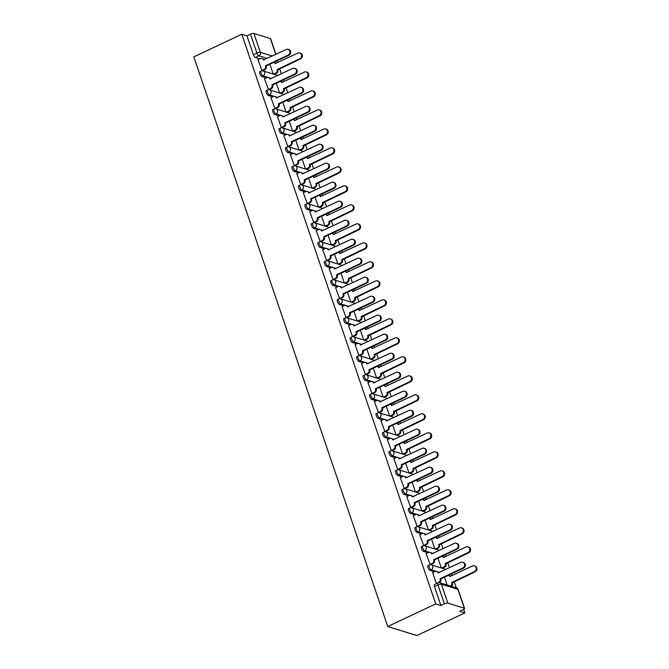<?xml version="1.0" encoding="UTF-8"?>
<svg xmlns="http://www.w3.org/2000/svg" width="669" height="669" viewBox="0 0 669 669"><rect width="100%" height="100%" fill="white"/><g stroke="black" fill="none" stroke-linecap="round" stroke-linejoin="round"><path stroke-width="1" d="M428.001 565.548A2.684 0.945 64.7 0 0 427.984 567.621A2.684 0.945 64.7 0 0 429.983 570.414L431.229 569.821A2.684 0.945 -115.3 0 1 429.239 567.028A2.684 0.945 -115.3 0 1 429.255 564.962L428.001 565.548M421.537 546.556A2.684 0.945 64.7 0 0 421.52 548.622A2.684 0.945 64.7 0 0 423.51 551.415L424.765 550.83A2.684 0.945 -115.3 0 1 422.766 548.028A2.684 0.945 -115.3 0 1 422.791 545.963L421.537 546.556M415.073 527.557A2.684 0.945 64.7 0 0 415.056 529.622A2.684 0.945 64.7 0 0 417.046 532.424L418.292 531.83A2.684 0.945 -115.3 0 1 416.302 529.037A2.684 0.945 -115.3 0 1 416.319 526.963L415.073 527.557M408.6 508.557A2.684 0.945 64.7 0 0 408.583 510.631A2.684 0.945 64.7 0 0 410.582 513.424L411.828 512.83A2.684 0.945 -115.3 0 1 409.838 510.037A2.684 0.945 -115.3 0 1 409.854 507.972L408.6 508.557M402.136 489.566A2.684 0.945 64.7 0 0 402.119 491.631A2.684 0.945 64.7 0 0 404.109 494.424L405.364 493.839A2.684 0.945 -115.3 0 1 403.365 491.038A2.684 0.945 -115.3 0 1 403.39 488.972L402.136 489.566M395.672 470.566A2.684 0.945 64.7 0 0 395.647 472.632A2.684 0.945 64.7 0 0 397.645 475.433L398.891 474.839A2.684 0.945 -115.3 0 1 396.901 472.046A2.684 0.945 -115.3 0 1 396.918 469.973L395.672 470.566M389.199 451.567A2.684 0.945 64.7 0 0 389.182 453.641A2.684 0.945 64.7 0 0 391.181 456.434L392.427 455.84A2.684 0.945 -115.3 0 1 390.437 453.047A2.684 0.945 -115.3 0 1 390.453 450.981L389.199 451.567M382.735 432.575A2.684 0.945 64.7 0 0 382.718 434.641A2.684 0.945 64.7 0 0 384.708 437.434L385.963 436.849A2.684 0.945 -115.3 0 1 383.964 434.047A2.684 0.945 -115.3 0 1 383.989 431.982L382.735 432.575M376.271 413.576A2.684 0.945 64.7 0 0 376.246 415.641A2.684 0.945 64.7 0 0 378.244 418.443L379.49 417.849A2.684 0.945 -115.3 0 1 377.5 415.056A2.684 0.945 -115.3 0 1 377.517 412.982L376.271 413.576M369.798 394.576A2.684 0.945 64.7 0 0 369.781 396.642A2.684 0.945 64.7 0 0 371.78 399.443L373.026 398.849A2.684 0.945 -115.3 0 1 371.036 396.056A2.684 0.945 -115.3 0 1 371.052 393.991L369.798 394.576M363.334 375.577A2.684 0.945 64.7 0 0 363.317 377.651A2.684 0.945 64.7 0 0 365.307 380.444L366.562 379.858A2.684 0.945 -115.3 0 1 364.563 377.057A2.684 0.945 -115.3 0 1 364.588 374.991L363.334 375.577M356.87 356.585A2.684 0.945 64.7 0 0 356.845 358.651A2.684 0.945 64.7 0 0 358.843 361.444L360.089 360.859A2.684 0.945 -115.3 0 1 358.099 358.066A2.684 0.945 -115.3 0 1 358.116 355.992L356.87 356.585M350.397 337.586A2.684 0.945 64.7 0 0 350.38 339.651A2.684 0.945 64.7 0 0 352.379 342.453L353.625 341.859A2.684 0.945 -115.3 0 1 351.635 339.066A2.684 0.945 -115.3 0 1 351.651 337L350.397 337.586M343.933 318.586A2.684 0.945 64.7 0 0 343.916 320.66A2.684 0.945 64.7 0 0 345.906 323.453L347.161 322.868A2.684 0.945 -115.3 0 1 345.162 320.066A2.684 0.945 -115.3 0 1 345.179 318.001L343.933 318.586M337.469 299.595A2.684 0.945 64.7 0 0 337.444 301.66A2.684 0.945 64.7 0 0 339.442 304.454L340.688 303.868A2.684 0.945 -115.3 0 1 338.698 301.067A2.684 0.945 -115.3 0 1 338.715 299.001L337.469 299.595M330.996 280.595A2.684 0.945 64.7 0 0 330.979 282.661A2.684 0.945 64.7 0 0 332.97 285.462L334.224 284.869A2.684 0.945 -115.3 0 1 332.234 282.075A2.684 0.945 -115.3 0 1 332.25 280.002L330.996 280.595M324.532 261.596A2.684 0.945 64.7 0 0 324.515 263.67A2.684 0.945 64.7 0 0 326.505 266.463L327.76 265.869A2.684 0.945 -115.3 0 1 325.761 263.076A2.684 0.945 -115.3 0 1 325.778 261.01L324.532 261.596M318.068 242.604A2.684 0.945 64.7 0 0 318.043 244.67A2.684 0.945 64.7 0 0 320.041 247.463L321.287 246.878A2.684 0.945 -115.3 0 1 319.297 244.076A2.684 0.945 -115.3 0 1 319.314 242.011L318.068 242.604M311.595 223.605A2.684 0.945 64.7 0 0 311.578 225.67A2.684 0.945 64.7 0 0 313.569 228.472L314.823 227.878A2.684 0.945 -115.3 0 1 312.833 225.085A2.684 0.945 -115.3 0 1 312.849 223.011L311.595 223.605M305.131 204.605A2.684 0.945 64.7 0 0 305.114 206.679A2.684 0.945 64.7 0 0 307.104 209.472L308.359 208.879A2.684 0.945 -115.3 0 1 306.36 206.085A2.684 0.945 -115.3 0 1 306.377 204.02L305.131 204.605M298.667 185.614A2.684 0.945 64.7 0 0 298.642 187.68A2.684 0.945 64.7 0 0 300.64 190.473L301.886 189.887A2.684 0.945 -115.3 0 1 299.896 187.086A2.684 0.945 -115.3 0 1 299.913 185.02L298.667 185.614M292.194 166.614A2.684 0.945 64.7 0 0 292.177 168.68A2.684 0.945 64.7 0 0 294.168 171.481L295.422 170.888A2.684 0.945 -115.3 0 1 293.432 168.095A2.684 0.945 -115.3 0 1 293.448 166.021L292.194 166.614M285.73 147.615A2.684 0.945 64.7 0 0 285.713 149.689A2.684 0.945 64.7 0 0 287.703 152.482L288.958 151.888A2.684 0.945 -115.3 0 1 286.959 149.095A2.684 0.945 -115.3 0 1 286.976 147.029L285.73 147.615M279.266 128.624A2.684 0.945 64.7 0 0 279.241 130.689A2.684 0.945 64.7 0 0 281.239 133.482L282.485 132.897A2.684 0.945 -115.3 0 1 280.495 130.095A2.684 0.945 -115.3 0 1 280.512 128.03L279.266 128.624M272.793 109.624A2.684 0.945 64.7 0 0 272.776 111.69A2.684 0.945 64.7 0 0 274.767 114.491L276.021 113.897A2.684 0.945 -115.3 0 1 274.022 111.104A2.684 0.945 -115.3 0 1 274.047 109.03L272.793 109.624M266.329 90.624A2.684 0.945 64.7 0 0 266.312 92.698A2.684 0.945 64.7 0 0 268.302 95.491L269.557 94.898A2.684 0.945 -115.3 0 1 267.558 92.105A2.684 0.945 -115.3 0 1 267.575 90.039L266.329 90.624M259.856 71.633A2.684 0.945 64.7 0 0 259.84 73.699A2.684 0.945 64.7 0 0 261.838 76.492L263.084 75.906A2.684 0.945 -115.3 0 1 261.094 73.105A2.684 0.945 -115.3 0 1 261.111 71.039L259.856 71.633M267.257 58.429L258.895 55.836A2.684 0.945 -115.3 0 1 256.896 53.035L250.474 34.161L246.953 35.825L241.793 34.228L435.728 603.898L387.752 626.535L416.871 635.55L464.846 612.913L463.659 609.426M456.3 587.817L454.218 581.712M452.144 575.599L451.55 573.868M449.468 567.755L447.753 562.713M445.671 556.6L445.086 554.869M443.003 548.756L441.289 543.713M439.207 537.608L438.613 535.877M436.539 529.764L434.817 524.722M432.743 518.609L432.149 516.878M430.067 510.765L428.352 505.722M426.27 499.609L425.685 497.878M423.602 491.765L421.888 486.723M419.806 480.618L419.212 478.879M417.138 472.774L415.416 467.731M413.342 461.618L412.748 459.887M410.666 453.774L408.951 448.732M406.869 442.619L406.284 440.888M404.201 434.775L402.487 429.732M400.405 423.628L399.811 421.888M397.737 415.784L396.015 410.741M393.941 404.628L393.347 402.897M391.265 396.784L389.55 391.741M387.468 385.628L386.883 383.897M384.8 377.784L383.086 372.742M381.004 366.629L380.41 364.898M378.336 358.793L376.614 353.75M374.54 347.637L373.946 345.906M371.864 339.793L370.149 334.751M368.067 328.638L367.482 326.907M365.399 320.794L363.685 315.751M361.603 309.638L361.009 307.907M358.935 301.803L357.213 296.76M355.139 290.647L354.545 288.916M352.463 282.803L350.748 277.76M348.666 271.647L348.081 269.916M345.998 263.803L344.284 258.761M342.202 252.648L341.608 250.917M339.534 244.804L337.812 239.77M335.729 233.657L335.144 231.926M333.062 225.813L331.347 220.77M329.265 214.657L328.68 212.926M326.597 206.813L324.883 201.77M322.801 195.657L322.207 193.926M320.133 187.813L318.411 182.771M316.328 176.666L315.743 174.935M313.661 168.822L311.946 163.78M309.864 157.667L309.279 155.936M307.196 149.823L305.482 144.78M303.4 138.667L302.806 136.936M300.724 130.823L299.01 125.78M296.927 119.676L296.342 117.945M294.26 111.832L292.545 106.789M290.463 100.676L289.878 98.945M287.795 92.832L286.081 87.79M283.999 81.677L283.405 79.945M281.323 73.833L279.609 68.79M277.526 62.685L276.941 60.946M241.793 34.228L193.826 56.865L387.752 626.535M464.846 612.913L459.687 611.315L463.216 609.651A2.684 0.769 161.2 0 0 464.587 608.422A2.684 0.769 161.2 0 0 464.319 608.221L447.837 603.112A2.684 0.769 161.2 0 0 444.4 603.831L437.978 584.949A2.684 0.945 -115.3 0 1 437.994 582.883L434.474 584.547A2.684 0.945 -115.3 0 0 434.457 586.613L437.978 584.949A2.684 0.769 161.2 0 1 441.415 584.238L447.837 603.112M435.728 603.898L440.879 605.487L444.4 603.831M259.848 58.88L255.366 57.501L258.895 55.836A2.684 2.392 107.2 0 0 260.333 52.324L272.325 56.037M275.787 54.398L270.393 38.551L253.911 33.45L260.333 52.324A2.684 0.769 161.2 0 0 256.896 53.035L253.375 54.699A2.684 0.945 64.7 0 0 255.366 57.501M270.393 38.551A2.684 0.769 -18.8 0 1 270.661 38.76L275.954 54.323M250.474 34.161A2.684 0.769 -18.8 0 1 253.911 33.45M258.033 59.742L262.064 70.789M264.506 78.733L268.528 89.788M270.97 97.733L274.992 108.779M277.434 116.732L281.465 127.779M283.907 135.723L287.929 146.779M290.371 154.723L294.393 165.778M296.835 173.723L300.866 184.769M303.308 192.714L307.33 203.769M309.772 211.713L313.794 222.769M316.236 230.713L320.267 241.76M322.709 249.704L326.731 260.759M329.173 268.704L333.195 279.759M335.637 287.703L339.668 298.75M342.11 306.703L346.132 317.75M348.574 325.694L352.596 336.75M355.038 344.694L359.069 355.741M361.511 363.693L365.533 374.74M367.975 382.685L371.997 393.74M374.448 401.684L378.47 412.731M380.912 420.684L384.934 431.731M387.376 439.675L391.398 450.73M393.849 458.675L397.871 469.722M400.313 477.674L404.335 488.721M406.777 496.666L410.799 507.721M413.25 515.665L417.272 526.72M419.714 534.665L423.736 545.712M426.178 553.656L430.209 564.711M432.651 572.656L436.414 583.627M434.457 571.803L429.983 570.414M427.993 552.803L423.51 551.415M421.529 533.803L417.046 532.424M415.056 514.812L410.582 513.424M408.592 495.813L404.109 494.424M402.128 476.813L397.645 475.433M395.655 457.822L391.181 456.434M389.191 438.822L384.708 437.434M382.727 419.823L378.244 418.443M376.254 400.831L371.78 399.443M369.79 381.832L365.307 380.444M363.326 362.832L358.843 361.444M356.853 343.841L352.379 342.453M350.389 324.841L345.906 323.453M343.916 305.842L339.442 304.454M337.452 286.85L332.97 285.462M330.988 267.851L326.505 266.463M324.515 248.851L320.041 247.463M318.051 229.86L313.569 228.472M311.587 210.86L307.104 209.472M305.114 191.861L300.64 190.473M298.65 172.87L294.168 171.481M292.186 153.87L287.703 152.482M285.713 134.87L281.239 133.482M279.249 115.871L274.767 114.491M272.785 96.88L268.302 95.491M266.312 77.88L261.838 76.492M269.875 64.283L273.195 74.042M440.879 605.487L434.457 586.613M246.953 35.825L253.375 54.699M276.339 83.282L279.659 93.041M282.803 102.282L286.123 112.032M289.276 121.273L292.596 131.032M295.74 140.273L299.06 150.032M302.204 159.272L305.524 169.031M308.677 178.272L311.997 188.022M315.141 197.263L318.461 207.022M321.605 216.263L324.925 226.022M328.078 235.262L331.398 245.013M334.542 254.253L337.862 264.012M341.006 273.253L344.326 283.012M347.479 292.253L350.799 302.003M353.943 311.244L357.263 321.003M360.407 330.243L363.735 340.003M366.88 349.243L370.2 358.994M373.344 368.234L376.664 377.993M379.808 387.234L383.136 396.993M386.281 406.234L389.601 415.984M392.745 425.225L396.065 434.984M399.209 444.224L402.537 453.983M405.682 463.224L409.002 472.975M412.146 482.215L415.466 491.974M418.61 501.215L421.938 510.974M425.083 520.214L428.403 529.973M431.547 539.206L434.867 548.965M438.011 558.205L441.339 567.964M444.484 577.205L447.126 584.974M261.612 70.63L264.046 69.484A2.684 2.392 -72.8 0 0 265.484 65.972L266.245 66.206A2.684 2.392 107.2 0 1 264.799 69.718L262.516 70.797M265.426 65.796L288.163 55.059A3.086 2.751 -72.8 0 0 286.257 49.464L263.452 60.009A2.684 2.392 -72.8 0 0 261.98 58.512L262.733 58.747A2.684 2.392 107.2 0 1 264.079 59.926M288.122 49.314L288.874 49.548A3.086 2.751 107.2 0 1 288.916 55.301L266.178 66.03M261.98 58.512A2.684 2.392 -72.8 0 0 260.35 58.646L257.925 59.792M273.479 74.134L275.687 73.088A2.684 2.392 -72.8 0 0 277.133 69.584L299.804 58.671A3.086 2.751 -72.8 0 0 299.771 52.918A3.086 2.751 -72.8 0 0 297.897 53.068L275.101 63.614A2.684 2.392 -72.8 0 0 274.056 62.309M274.123 62.276L274.382 62.359A2.684 2.392 107.2 0 1 275.728 63.53M299.771 52.918L300.523 53.152A3.086 2.751 107.2 0 1 300.565 58.905L277.894 69.819A2.684 2.392 107.2 0 1 276.448 73.322L275.687 73.088M274.24 74.368L276.448 73.322M277.827 69.635L277.075 69.4M268.077 89.629L270.51 88.484A2.684 2.392 -72.8 0 0 271.957 84.971L272.709 85.206A2.684 2.392 107.2 0 1 271.271 88.718L268.988 89.788M271.89 84.787L294.628 74.058A3.086 2.751 -72.8 0 0 294.586 68.305A3.086 2.751 -72.8 0 0 292.721 68.455L269.925 79.009A2.684 2.392 -72.8 0 0 268.445 77.512L269.197 77.746A2.684 2.392 107.2 0 1 270.552 78.925M294.586 68.305L295.347 68.539A3.086 2.751 107.2 0 1 295.389 74.292L272.651 85.022M268.445 77.512A2.684 2.392 -72.8 0 0 266.822 77.646L264.389 78.791M274.549 108.629L276.974 107.475A2.684 2.392 -72.8 0 0 278.421 103.971L279.182 104.205A2.684 2.392 107.2 0 1 277.735 107.709L275.452 108.788M278.363 103.787L301.092 93.058A3.086 2.751 -72.8 0 0 301.058 87.305A3.086 2.751 -72.8 0 0 299.185 87.455L276.389 98A2.684 2.392 -72.8 0 0 274.909 96.512L275.67 96.746A2.684 2.392 107.2 0 1 277.016 97.917M301.058 87.305L301.811 87.539A3.086 2.751 107.2 0 1 301.853 93.292L279.115 104.021M274.909 96.512A2.684 2.392 -72.8 0 0 273.287 96.637L270.853 97.783M279.951 93.133L282.159 92.088A2.684 2.392 -72.8 0 0 283.606 88.576L306.277 77.663A3.086 2.751 -72.8 0 0 304.37 72.068L281.574 82.613A2.684 2.392 -72.8 0 0 280.52 81.309M280.595 81.275L280.846 81.35A2.684 2.392 107.2 0 1 282.193 82.53M306.235 71.918L306.996 72.152A3.086 2.751 107.2 0 1 307.029 77.897L284.358 88.81A2.684 2.392 107.2 0 1 282.912 92.322L282.159 92.088M280.704 93.367L282.912 92.322M284.3 88.634L283.539 88.392M286.416 112.124L288.623 111.087A2.684 2.392 -72.8 0 0 290.07 107.575L312.741 96.662A3.086 2.751 -72.8 0 0 312.699 90.909A3.086 2.751 -72.8 0 0 310.834 91.059L288.038 101.604A2.684 2.392 -72.8 0 0 286.993 100.308M287.06 100.275L287.319 100.35A2.684 2.392 107.2 0 1 288.665 101.529M312.699 90.909L313.46 91.143A3.086 2.751 107.2 0 1 313.502 96.896L290.823 107.809A2.684 2.392 107.2 0 1 289.384 111.322L288.623 111.087M287.177 112.359L289.384 111.322M290.764 107.625L290.003 107.391M281.013 127.62L283.447 126.474A2.684 2.392 -72.8 0 0 284.885 122.962L285.646 123.196A2.684 2.392 107.2 0 1 284.2 126.709L281.917 127.787M284.827 122.787L307.564 112.058A3.086 2.751 -72.8 0 0 305.658 106.455L282.862 117A2.684 2.392 -72.8 0 0 281.381 115.503L282.134 115.737A2.684 2.392 107.2 0 1 283.48 116.916M307.523 106.304L308.275 106.538A3.086 2.751 107.2 0 1 308.317 112.292L285.588 123.021M281.381 115.503A2.684 2.392 -72.8 0 0 279.759 115.637L277.326 116.782M287.478 146.62L289.911 145.474A2.684 2.392 -72.8 0 0 291.358 141.962L292.11 142.196A2.684 2.392 107.2 0 1 290.672 145.708L288.389 146.779M291.291 141.778L314.029 131.049A3.086 2.751 -72.8 0 0 313.987 125.295A3.086 2.751 -72.8 0 0 312.122 125.446L289.326 135.999A2.684 2.392 -72.8 0 0 287.846 134.502L288.607 134.737A2.684 2.392 107.2 0 1 289.953 135.916M313.987 125.295L314.748 125.538A3.086 2.751 107.2 0 1 314.79 131.283L292.052 142.012M287.846 134.502A2.684 2.392 -72.8 0 0 286.223 134.636L283.79 135.782M293.95 165.619L296.375 164.465A2.684 2.392 -72.8 0 0 297.822 160.961L298.583 161.196A2.684 2.392 107.2 0 1 297.136 164.699L294.853 165.778M297.764 160.777L320.493 150.048A3.086 2.751 -72.8 0 0 320.459 144.295A3.086 2.751 -72.8 0 0 318.586 144.445L295.79 154.991A2.684 2.392 -72.8 0 0 294.31 153.502L295.071 153.736A2.684 2.392 107.2 0 1 296.417 154.907M320.459 144.295L321.212 144.529A3.086 2.751 107.2 0 1 321.254 150.282L298.516 161.012M294.31 153.502A2.684 2.392 -72.8 0 0 292.688 153.627L290.254 154.782M292.88 131.124L295.088 130.079A2.684 2.392 -72.8 0 0 296.534 126.575L319.213 115.662A3.086 2.751 -72.8 0 0 319.172 109.908A3.086 2.751 -72.8 0 0 317.298 110.059L294.502 120.604A2.684 2.392 -72.8 0 0 293.457 119.299M293.532 119.266L293.783 119.35A2.684 2.392 107.2 0 1 295.129 120.52M319.172 109.908L319.924 110.142A3.086 2.751 107.2 0 1 319.966 115.896L297.295 126.809A2.684 2.392 107.2 0 1 295.849 130.313L295.088 130.079M293.641 131.358L295.849 130.313M297.228 126.625L296.476 126.391M299.352 150.124L301.56 149.078A2.684 2.392 -72.8 0 0 303.007 145.566L325.678 134.653A3.086 2.751 -72.8 0 0 323.771 129.058L300.975 139.604A2.684 2.392 -72.8 0 0 299.929 138.299M299.996 138.266L300.247 138.341A2.684 2.392 107.2 0 1 301.594 139.52M325.636 128.908L326.397 129.142A3.086 2.751 107.2 0 1 326.43 134.895L303.759 145.8A2.684 2.392 107.2 0 1 302.313 149.312L301.56 149.078M300.105 150.358L302.313 149.312M303.701 145.625L302.94 145.39M305.817 169.115L308.024 168.078A2.684 2.392 -72.8 0 0 309.471 164.566L332.142 153.653A3.086 2.751 -72.8 0 0 332.1 147.899A3.086 2.751 -72.8 0 0 330.235 148.05L307.439 158.603A2.684 2.392 -72.8 0 0 306.394 157.299M306.461 157.265L306.72 157.34A2.684 2.392 107.2 0 1 308.066 158.52M332.1 147.899L332.861 148.133A3.086 2.751 107.2 0 1 332.903 153.887L310.224 164.8A2.684 2.392 107.2 0 1 308.785 168.312L308.024 168.078M306.578 169.349L308.785 168.312M310.165 164.616L309.404 164.382M300.414 184.611L302.848 183.465A2.684 2.392 -72.8 0 0 304.286 179.953L305.047 180.187A2.684 2.392 107.2 0 1 303.601 183.699L301.318 184.778M304.228 179.777L326.965 169.048A3.086 2.751 -72.8 0 0 326.924 163.295A3.086 2.751 -72.8 0 0 325.059 163.445L302.263 173.99A2.684 2.392 -72.8 0 0 300.782 172.493L301.535 172.727A2.684 2.392 107.2 0 1 302.881 173.907M326.924 163.295L327.685 163.529A3.086 2.751 107.2 0 1 327.718 169.282L304.989 180.011M300.782 172.493A2.684 2.392 -72.8 0 0 299.16 172.627L296.727 173.773M312.281 188.114L314.497 187.069A2.684 2.392 -72.8 0 0 315.935 183.565L338.614 172.652A3.086 2.751 -72.8 0 0 336.708 167.049L313.903 177.594A2.684 2.392 -72.8 0 0 312.858 176.29M312.933 176.256L313.184 176.34A2.684 2.392 107.2 0 1 314.53 177.511M338.573 166.899L339.325 167.133A3.086 2.751 107.2 0 1 339.367 172.886L316.696 183.799A2.684 2.392 107.2 0 1 315.25 187.303L314.497 187.069M313.042 188.349L315.25 187.303M316.629 183.615L315.877 183.381M306.879 203.61L309.312 202.464A2.684 2.392 -72.8 0 0 310.759 198.952L311.511 199.186A2.684 2.392 107.2 0 1 310.073 202.699L307.79 203.777M310.692 198.768L333.43 188.039A3.086 2.751 -72.8 0 0 331.523 182.436L308.727 192.99A2.684 2.392 -72.8 0 0 307.247 191.493L308.008 191.727A2.684 2.392 107.2 0 1 309.354 192.906M333.388 182.294L334.149 182.528A3.086 2.751 107.2 0 1 334.191 188.273L311.453 199.002M307.247 191.493A2.684 2.392 -72.8 0 0 305.624 191.627L303.191 192.772M318.753 207.114L320.961 206.069A2.684 2.392 -72.8 0 0 322.408 202.556L345.079 191.652A3.086 2.751 -72.8 0 0 345.037 185.898A3.086 2.751 -72.8 0 0 343.172 186.049L320.376 196.594A2.684 2.392 -72.8 0 0 319.33 195.289M319.397 195.256L319.648 195.331A2.684 2.392 107.2 0 1 320.995 196.51M345.037 185.898L345.798 186.133A3.086 2.751 107.2 0 1 345.831 191.886L323.16 202.791A2.684 2.392 107.2 0 1 321.714 206.303L320.961 206.069M319.506 207.348L321.714 206.303M323.102 202.615L322.341 202.381M313.351 222.61L315.776 221.456A2.684 2.392 -72.8 0 0 317.223 217.952L317.984 218.186A2.684 2.392 107.2 0 1 316.537 221.69L314.254 222.769M317.165 217.768L339.894 207.039A3.086 2.751 -72.8 0 0 339.86 201.285A3.086 2.751 -72.8 0 0 337.987 201.436L315.191 211.981A2.684 2.392 -72.8 0 0 313.711 210.492L314.472 210.727A2.684 2.392 107.2 0 1 315.818 211.897M339.86 201.285L340.613 201.52A3.086 2.751 107.2 0 1 340.655 207.273L317.917 218.002M313.711 210.492A2.684 2.392 -72.8 0 0 312.089 210.618L309.655 211.772M325.218 226.105L327.425 225.068A2.684 2.392 -72.8 0 0 328.872 221.556L351.543 210.643A3.086 2.751 -72.8 0 0 351.501 204.89A3.086 2.751 -72.8 0 0 349.636 205.04L326.84 215.594A2.684 2.392 -72.8 0 0 325.795 214.289M325.862 214.256L326.121 214.331A2.684 2.392 107.2 0 1 327.467 215.51M351.501 204.89L352.262 205.132A3.086 2.751 107.2 0 1 352.304 210.877L329.625 221.79A2.684 2.392 107.2 0 1 328.186 225.302L327.425 225.068M325.979 226.339L328.186 225.302M329.566 221.606L328.814 221.372M319.815 241.601L322.249 240.455A2.684 2.392 -72.8 0 0 323.687 236.951L324.448 237.186A2.684 2.392 107.2 0 1 323.002 240.689L320.719 241.768M323.629 236.767L346.366 226.038A3.086 2.751 -72.8 0 0 346.325 220.285A3.086 2.751 -72.8 0 0 344.46 220.436L321.664 230.981A2.684 2.392 -72.8 0 0 320.183 229.484L320.936 229.726A2.684 2.392 107.2 0 1 322.282 230.897M346.325 220.285L347.086 220.519A3.086 2.751 107.2 0 1 347.119 226.273L324.39 237.002M320.183 229.484A2.684 2.392 -72.8 0 0 318.561 229.618L316.128 230.763M331.682 245.105L333.898 244.06A2.684 2.392 -72.8 0 0 335.336 240.556L358.015 229.643A3.086 2.751 -72.8 0 0 356.109 224.04L333.304 234.585A2.684 2.392 -72.8 0 0 332.259 233.28M332.334 233.247L332.585 233.33A2.684 2.392 107.2 0 1 333.931 234.501M357.974 223.889L358.726 224.123A3.086 2.751 107.2 0 1 358.768 229.877L336.097 240.79A2.684 2.392 107.2 0 1 334.651 244.294L333.898 244.06M332.443 245.339L334.651 244.294M336.03 240.606L335.278 240.372M326.28 260.601L328.713 259.455A2.684 2.392 -72.8 0 0 330.16 255.943L330.912 256.177A2.684 2.392 107.2 0 1 329.474 259.689L327.191 260.768M330.093 255.759L352.831 245.03A3.086 2.751 -72.8 0 0 350.924 239.427L328.128 249.98A2.684 2.392 -72.8 0 0 326.648 248.483L327.409 248.717A2.684 2.392 107.2 0 1 328.755 249.897M352.789 239.285L353.55 239.519A3.086 2.751 107.2 0 1 353.592 245.264L330.854 255.993M326.648 248.483A2.684 2.392 -72.8 0 0 325.025 248.617L322.592 249.763M332.752 279.6L335.177 278.446A2.684 2.392 -72.8 0 0 336.624 274.942L337.385 275.176A2.684 2.392 107.2 0 1 335.938 278.68L333.655 279.759M336.566 274.758L359.295 264.029A3.086 2.751 -72.8 0 0 359.261 258.276A3.086 2.751 -72.8 0 0 357.388 258.426L334.592 268.971A2.684 2.392 -72.8 0 0 333.112 267.483L333.873 267.717A2.684 2.392 107.2 0 1 335.219 268.888M359.261 258.276L360.014 258.51A3.086 2.751 107.2 0 1 360.056 264.263L337.318 274.992M333.112 267.483A2.684 2.392 -72.8 0 0 331.49 267.608L329.056 268.762M339.216 298.591L341.65 297.446A2.684 2.392 -72.8 0 0 343.097 293.942L343.849 294.176A2.684 2.392 107.2 0 1 342.403 297.68L340.12 298.759M343.03 293.758L365.767 283.029A3.086 2.751 -72.8 0 0 365.726 277.275A3.086 2.751 -72.8 0 0 363.861 277.426L341.065 287.971A2.684 2.392 -72.8 0 0 339.584 286.483L340.337 286.717A2.684 2.392 107.2 0 1 341.683 287.887M365.726 277.275L366.487 277.51A3.086 2.751 107.2 0 1 366.52 283.263L343.791 293.992M339.584 286.483A2.684 2.392 -72.8 0 0 337.962 286.608L335.529 287.754M345.681 317.591L348.114 316.445A2.684 2.392 -72.8 0 0 349.561 312.933L350.313 313.167A2.684 2.392 107.2 0 1 348.875 316.68L346.592 317.758M349.494 312.749L372.232 302.02A3.086 2.751 -72.8 0 0 370.325 296.417L347.529 306.971A2.684 2.392 -72.8 0 0 346.049 305.474L346.81 305.708A2.684 2.392 107.2 0 1 348.156 306.887M372.19 296.275L372.951 296.509A3.086 2.751 107.2 0 1 372.993 302.254L350.255 312.983M346.049 305.474A2.684 2.392 -72.8 0 0 344.426 305.608L341.993 306.753M352.153 336.591L354.578 335.437A2.684 2.392 -72.8 0 0 356.025 331.933L356.786 332.167A2.684 2.392 107.2 0 1 355.339 335.671L353.056 336.75M355.967 331.749L378.704 321.02A3.086 2.751 -72.8 0 0 378.662 315.266A3.086 2.751 -72.8 0 0 376.789 315.417L353.993 325.962A2.684 2.392 -72.8 0 0 352.513 324.473L353.274 324.708A2.684 2.392 107.2 0 1 354.62 325.878M378.662 315.266L379.415 315.5A3.086 2.751 107.2 0 1 379.457 321.254L356.719 331.983M352.513 324.473A2.684 2.392 -72.8 0 0 350.891 324.599L348.457 325.753M358.617 355.582L361.051 354.436A2.684 2.392 -72.8 0 0 362.498 350.932L363.25 351.166A2.684 2.392 107.2 0 1 361.804 354.67L359.521 355.749M362.431 350.748L385.168 340.019A3.086 2.751 -72.8 0 0 385.127 334.266A3.086 2.751 -72.8 0 0 383.262 334.416L360.466 344.961A2.684 2.392 -72.8 0 0 358.985 343.473L359.738 343.707A2.684 2.392 107.2 0 1 361.084 344.878M385.127 334.266L385.888 334.5A3.086 2.751 107.2 0 1 385.921 340.253L363.192 350.982M358.985 343.473A2.684 2.392 -72.8 0 0 357.363 343.598L354.93 344.744M338.154 264.104L340.362 263.059A2.684 2.392 -72.8 0 0 341.809 259.547L364.48 248.642A3.086 2.751 -72.8 0 0 364.438 242.889A3.086 2.751 -72.8 0 0 362.573 243.039L339.777 253.584A2.684 2.392 -72.8 0 0 338.731 252.28M338.798 252.246L339.049 252.322A2.684 2.392 107.2 0 1 340.396 253.501M364.438 242.889L365.199 243.123A3.086 2.751 107.2 0 1 365.232 248.876L342.561 259.789A2.684 2.392 107.2 0 1 341.115 263.293L340.362 263.059M338.907 264.339L341.115 263.293M342.503 259.605L341.742 259.371M344.619 283.096L346.826 282.059A2.684 2.392 -72.8 0 0 348.273 278.547L370.944 267.633A3.086 2.751 -72.8 0 0 369.037 262.031L346.241 272.584A2.684 2.392 -72.8 0 0 345.196 271.279M345.263 271.246L345.522 271.321A2.684 2.392 107.2 0 1 346.868 272.5M370.902 261.888L371.663 262.123A3.086 2.751 107.2 0 1 371.705 267.868L349.034 278.781A2.684 2.392 107.2 0 1 347.587 282.293L346.826 282.059M345.38 283.33L347.587 282.293M348.967 278.597L348.214 278.363M351.083 302.095L353.299 301.05A2.684 2.392 -72.8 0 0 354.737 297.546L377.416 286.633A3.086 2.751 -72.8 0 0 375.51 281.03L352.705 291.575A2.684 2.392 -72.8 0 0 351.66 290.271M351.735 290.237L351.986 290.321A2.684 2.392 107.2 0 1 353.332 291.492M377.375 280.88L378.127 281.114A3.086 2.751 107.2 0 1 378.169 286.867L355.498 297.78A2.684 2.392 107.2 0 1 354.052 301.284L353.299 301.05M351.844 302.329L354.052 301.284M355.431 297.596L354.679 297.362M357.555 321.095L359.763 320.05A2.684 2.392 -72.8 0 0 361.21 316.546L383.881 305.633A3.086 2.751 -72.8 0 0 383.839 299.879A3.086 2.751 -72.8 0 0 381.974 300.03L359.178 310.575A2.684 2.392 -72.8 0 0 358.132 309.27M358.199 309.237L358.45 309.321A2.684 2.392 107.2 0 1 359.797 310.491M383.839 299.879L384.6 300.113A3.086 2.751 107.2 0 1 384.633 305.867L361.962 316.78A2.684 2.392 107.2 0 1 360.516 320.284L359.763 320.05M358.308 321.329L360.516 320.284M361.904 316.596L361.143 316.362M364.02 340.086L366.227 339.049A2.684 2.392 -72.8 0 0 367.674 335.537L390.345 324.624A3.086 2.751 -72.8 0 0 388.438 319.021L365.642 329.574A2.684 2.392 -72.8 0 0 364.597 328.27M364.664 328.236L364.923 328.312A2.684 2.392 107.2 0 1 366.269 329.491M390.311 318.879L391.064 319.113A3.086 2.751 107.2 0 1 391.106 324.858L368.435 335.771A2.684 2.392 107.2 0 1 366.988 339.283L366.227 339.049M364.781 340.32L366.988 339.283M368.368 335.587L367.616 335.353M370.484 359.086L372.7 358.04A2.684 2.392 -72.8 0 0 374.138 354.537L396.817 343.623A3.086 2.751 -72.8 0 0 394.911 338.021L372.106 348.566A2.684 2.392 -72.8 0 0 371.061 347.261M371.136 347.228L371.387 347.311A2.684 2.392 107.2 0 1 372.733 348.482M396.776 337.87L397.528 338.104A3.086 2.751 107.2 0 1 397.57 343.858L374.899 354.771A2.684 2.392 107.2 0 1 373.453 358.275L372.7 358.04M371.245 359.32L373.453 358.275M374.832 354.587L374.08 354.353M365.082 374.581L367.515 373.436A2.684 2.392 -72.8 0 0 368.962 369.924L369.714 370.158A2.684 2.392 107.2 0 1 368.276 373.67L365.993 374.749M368.895 369.74L391.633 359.01A3.086 2.751 -72.8 0 0 389.726 353.416L366.93 363.961A2.684 2.392 -72.8 0 0 365.45 362.464L366.211 362.698A2.684 2.392 107.2 0 1 367.557 363.877M391.591 353.265L392.352 353.5A3.086 2.751 107.2 0 1 392.394 359.245L369.656 369.974M365.45 362.464A2.684 2.392 -72.8 0 0 363.827 362.598L361.394 363.744M376.956 378.085L379.164 377.04A2.684 2.392 -72.8 0 0 380.611 373.536L403.282 362.623A3.086 2.751 -72.8 0 0 403.24 356.87A3.086 2.751 -72.8 0 0 401.375 357.02L378.579 367.565A2.684 2.392 -72.8 0 0 377.533 366.261M377.6 366.227L377.851 366.311A2.684 2.392 107.2 0 1 379.206 367.482M403.24 356.87L404.001 357.104A3.086 2.751 107.2 0 1 404.043 362.857L381.363 373.77A2.684 2.392 107.2 0 1 379.917 377.274L379.164 377.04M377.709 378.32L379.917 377.274M381.305 373.586L380.544 373.352M371.554 393.581L373.988 392.435A2.684 2.392 -72.8 0 0 375.426 388.923L376.187 389.157A2.684 2.392 107.2 0 1 374.74 392.67L372.457 393.74M375.368 388.739L398.105 378.01A3.086 2.751 -72.8 0 0 396.199 372.407L373.394 382.952A2.684 2.392 -72.8 0 0 371.914 381.464L372.675 381.698A2.684 2.392 107.2 0 1 374.021 382.877M398.063 372.257L398.816 372.491A3.086 2.751 107.2 0 1 398.858 378.244L376.12 388.973M371.914 381.464A2.684 2.392 -72.8 0 0 370.292 381.589L367.858 382.743M383.421 397.077L385.628 396.04A2.684 2.392 -72.8 0 0 387.075 392.527L409.746 381.614A3.086 2.751 -72.8 0 0 407.839 376.02L385.043 386.565A2.684 2.392 -72.8 0 0 383.998 385.26M384.065 385.227L384.324 385.302A2.684 2.392 107.2 0 1 385.67 386.481M409.712 375.869L410.465 376.103A3.086 2.751 107.2 0 1 410.507 381.848L387.836 392.762A2.684 2.392 107.2 0 1 386.389 396.274L385.628 396.04M384.182 397.311L386.389 396.274M387.769 392.578L387.017 392.343M378.018 412.572L380.452 411.427A2.684 2.392 -72.8 0 0 381.899 407.923L382.651 408.157A2.684 2.392 107.2 0 1 381.205 411.661L378.922 412.74M381.832 407.739L404.569 397.01A3.086 2.751 -72.8 0 0 404.528 391.256A3.086 2.751 -72.8 0 0 402.663 391.407L379.867 401.952A2.684 2.392 -72.8 0 0 378.386 400.463L379.139 400.698A2.684 2.392 107.2 0 1 380.485 401.868M404.528 391.256L405.289 391.49A3.086 2.751 107.2 0 1 405.322 397.244L382.593 407.973M378.386 400.463A2.684 2.392 -72.8 0 0 376.764 400.589L374.331 401.735M389.893 416.076L392.101 415.031A2.684 2.392 -72.8 0 0 393.539 411.527L416.218 400.614A3.086 2.751 -72.8 0 0 414.312 395.011L391.507 405.556A2.684 2.392 -72.8 0 0 390.462 404.252M390.537 404.227L390.788 404.302A2.684 2.392 107.2 0 1 392.134 405.473M416.177 394.861L416.929 395.095A3.086 2.751 107.2 0 1 416.971 400.848L394.3 411.761A2.684 2.392 107.2 0 1 392.854 415.273L392.101 415.031M390.646 416.31L392.854 415.273M394.233 411.577L393.481 411.343M384.483 431.572L386.916 430.426A2.684 2.392 -72.8 0 0 388.363 426.914L389.115 427.148A2.684 2.392 107.2 0 1 387.677 430.66L385.394 431.739M388.296 426.73L411.034 416.001A3.086 2.751 -72.8 0 0 409.127 410.406L386.331 420.952A2.684 2.392 -72.8 0 0 384.851 419.455L385.612 419.689A2.684 2.392 107.2 0 1 386.958 420.868M410.992 410.256L411.753 410.49A3.086 2.751 107.2 0 1 411.795 416.235L389.057 426.973M384.851 419.455A2.684 2.392 -72.8 0 0 383.228 419.588L380.795 420.734M396.357 435.076L398.565 434.03A2.684 2.392 -72.8 0 0 400.012 430.527L422.683 419.614A3.086 2.751 -72.8 0 0 422.641 413.86A3.086 2.751 -72.8 0 0 420.776 414.011L397.98 424.556A2.684 2.392 -72.8 0 0 396.934 423.251M397.001 423.218L397.252 423.301A2.684 2.392 107.2 0 1 398.607 424.472M422.641 413.86L423.402 414.094A3.086 2.751 107.2 0 1 423.444 419.848L400.764 430.761A2.684 2.392 107.2 0 1 399.326 434.265L398.565 434.03M397.11 435.31L399.326 434.265M400.706 430.577L399.945 430.343M390.955 450.572L393.389 449.426A2.684 2.392 -72.8 0 0 394.827 445.914L395.588 446.148A2.684 2.392 107.2 0 1 394.141 449.66L391.858 450.73M394.769 445.73L417.506 435.001A3.086 2.751 -72.8 0 0 415.6 429.398L392.795 439.943A2.684 2.392 -72.8 0 0 391.315 438.454L392.076 438.688A2.684 2.392 107.2 0 1 393.422 439.868M417.464 429.247L418.217 429.481A3.086 2.751 107.2 0 1 418.259 435.235L395.521 445.964M391.315 438.454A2.684 2.392 -72.8 0 0 389.692 438.588L387.267 439.734M402.822 454.075L405.029 453.03A2.684 2.392 -72.8 0 0 406.476 449.518L429.147 438.605A3.086 2.751 -72.8 0 0 427.24 433.01L404.444 443.555A2.684 2.392 -72.8 0 0 403.399 442.251M403.466 442.217L403.725 442.293A2.684 2.392 107.2 0 1 405.071 443.472M429.113 432.86L429.866 433.094A3.086 2.751 107.2 0 1 429.908 438.839L407.237 449.752A2.684 2.392 107.2 0 1 405.79 453.264L405.029 453.03M403.583 454.31L405.79 453.264M407.17 449.568L406.418 449.334M397.419 469.563L399.853 468.417A2.684 2.392 -72.8 0 0 401.3 464.913L402.052 465.147A2.684 2.392 107.2 0 1 400.606 468.651L398.323 469.73M401.233 464.729L423.97 454A3.086 2.751 -72.8 0 0 423.929 448.247A3.086 2.751 -72.8 0 0 422.064 448.397L399.268 458.942A2.684 2.392 -72.8 0 0 397.787 457.454L398.54 457.688A2.684 2.392 107.2 0 1 399.886 458.859M423.929 448.247L424.69 448.481A3.086 2.751 107.2 0 1 424.723 454.234L401.994 464.963M397.787 457.454A2.684 2.392 -72.8 0 0 396.165 457.579L393.732 458.725M409.294 473.067L411.502 472.03A2.684 2.392 -72.8 0 0 412.94 468.517L435.619 457.604A3.086 2.751 -72.8 0 0 433.713 452.001L410.917 462.547A2.684 2.392 -72.8 0 0 409.863 461.25M409.938 461.217L410.189 461.292A2.684 2.392 107.2 0 1 411.535 462.471M435.578 451.851L436.33 452.085A3.086 2.751 107.2 0 1 436.372 457.839L413.701 468.752A2.684 2.392 107.2 0 1 412.255 472.264L411.502 472.03M410.047 473.301L412.255 472.264M413.643 468.568L412.882 468.333M403.884 488.562L406.317 487.417A2.684 2.392 -72.8 0 0 407.764 483.904L408.516 484.139A2.684 2.392 107.2 0 1 407.078 487.651L404.795 488.73M407.705 483.729L430.435 472.991A3.086 2.751 -72.8 0 0 428.528 467.397L405.732 477.942A2.684 2.392 -72.8 0 0 404.252 476.445L405.013 476.679A2.684 2.392 107.2 0 1 406.359 477.858M430.393 467.246L431.154 467.48A3.086 2.751 107.2 0 1 431.196 473.234L408.458 483.963M404.252 476.445A2.684 2.392 -72.8 0 0 402.629 476.579L400.196 477.725M415.758 492.066L417.966 491.021A2.684 2.392 -72.8 0 0 419.413 487.517L442.084 476.604A3.086 2.751 -72.8 0 0 442.042 470.851A3.086 2.751 -72.8 0 0 440.177 471.001L417.381 481.546A2.684 2.392 -72.8 0 0 416.335 480.242M416.402 480.208L416.662 480.292A2.684 2.392 107.2 0 1 418.008 481.463M442.042 470.851L442.803 471.085A3.086 2.751 107.2 0 1 442.845 476.838L420.165 487.751A2.684 2.392 107.2 0 1 418.727 491.255L417.966 491.021M416.511 492.3L418.727 491.255M420.107 487.567L419.346 487.333M410.356 507.562L412.79 506.416A2.684 2.392 -72.8 0 0 414.228 502.904L414.989 503.138A2.684 2.392 107.2 0 1 413.542 506.65L411.259 507.721M414.17 502.72L436.907 491.991A3.086 2.751 -72.8 0 0 435.001 486.388L412.196 496.942A2.684 2.392 -72.8 0 0 410.724 495.445L411.477 495.679A2.684 2.392 107.2 0 1 412.823 496.858M436.865 486.238L437.618 486.472A3.086 2.751 107.2 0 1 437.66 492.225L414.922 502.954M410.724 495.445A2.684 2.392 -72.8 0 0 409.094 495.578L406.668 496.724M422.223 511.066L424.43 510.021A2.684 2.392 -72.8 0 0 425.877 506.508L448.548 495.595A3.086 2.751 -72.8 0 0 446.641 490.001L423.845 500.546A2.684 2.392 -72.8 0 0 422.8 499.241M422.867 499.208L423.126 499.283A2.684 2.392 107.2 0 1 424.472 500.462M448.514 489.85L449.267 490.084A3.086 2.751 107.2 0 1 449.309 495.829L426.638 506.742A2.684 2.392 107.2 0 1 425.191 510.255L424.43 510.021M422.984 511.3L425.191 510.255M426.571 506.567L425.819 506.333M416.82 526.562L419.254 525.408A2.684 2.392 -72.8 0 0 420.701 521.904L421.453 522.138A2.684 2.392 107.2 0 1 420.007 525.642L417.724 526.72M420.634 521.72L443.371 510.991A3.086 2.751 -72.8 0 0 443.33 505.237A3.086 2.751 -72.8 0 0 441.465 505.388L418.669 515.933A2.684 2.392 -72.8 0 0 417.188 514.444L417.941 514.678A2.684 2.392 107.2 0 1 419.287 515.849M443.33 505.237L444.091 505.471A3.086 2.751 107.2 0 1 444.124 511.225L421.395 521.954M417.188 514.444A2.684 2.392 -72.8 0 0 415.566 514.57L413.133 515.724M428.695 530.057L430.903 529.02A2.684 2.392 -72.8 0 0 432.341 525.508L455.02 514.595A3.086 2.751 -72.8 0 0 454.979 508.841A3.086 2.751 -72.8 0 0 453.114 508.992L430.318 519.537A2.684 2.392 -72.8 0 0 429.264 518.241M429.339 518.207L429.59 518.283A2.684 2.392 107.2 0 1 430.936 519.462M454.979 508.841L455.731 509.076A3.086 2.751 107.2 0 1 455.773 514.829L433.102 525.742A2.684 2.392 107.2 0 1 431.656 529.254L430.903 529.02M429.448 530.291L431.656 529.254M433.044 525.558L432.283 525.324M423.285 545.553L425.718 544.407A2.684 2.392 -72.8 0 0 427.165 540.895L427.926 541.129A2.684 2.392 107.2 0 1 426.479 544.641L424.196 545.72M427.106 540.719L449.836 529.99A3.086 2.751 -72.8 0 0 449.802 524.237A3.086 2.751 -72.8 0 0 447.929 524.387L425.133 534.932A2.684 2.392 -72.8 0 0 423.653 533.436L424.414 533.67A2.684 2.392 107.2 0 1 425.76 534.849M449.802 524.237L450.555 524.471A3.086 2.751 107.2 0 1 450.597 530.224L427.859 540.953M423.653 533.436A2.684 2.392 -72.8 0 0 422.03 533.569L419.597 534.715M435.159 549.057L437.367 548.011A2.684 2.392 -72.8 0 0 438.814 544.507L461.485 533.594A3.086 2.751 -72.8 0 0 461.443 527.841A3.086 2.751 -72.8 0 0 459.578 527.992L436.782 538.537A2.684 2.392 -72.8 0 0 435.736 537.232M435.803 537.199L436.063 537.282A2.684 2.392 107.2 0 1 437.409 538.453M461.443 527.841L462.204 528.075A3.086 2.751 107.2 0 1 462.246 533.829L439.566 544.742A2.684 2.392 107.2 0 1 438.128 548.246L437.367 548.011M435.912 549.291L438.128 548.246M439.508 544.558L438.747 544.323M429.757 564.552L432.191 563.407A2.684 2.392 -72.8 0 0 433.629 559.894L434.39 560.129A2.684 2.392 107.2 0 1 432.943 563.641L430.66 564.72M433.571 559.71L456.308 548.981A3.086 2.751 -72.8 0 0 454.402 543.379L431.597 553.932A2.684 2.392 -72.8 0 0 430.125 552.435L430.878 552.669A2.684 2.392 107.2 0 1 432.224 553.848M456.266 543.228L457.019 543.471A3.086 2.751 107.2 0 1 457.061 549.216L434.323 559.945M430.125 552.435A2.684 2.392 -72.8 0 0 428.495 552.569L426.069 553.715M441.624 568.056L443.831 567.011A2.684 2.392 -72.8 0 0 445.278 563.499L467.949 552.594A3.086 2.751 -72.8 0 0 467.915 546.841A3.086 2.751 -72.8 0 0 466.042 546.991L443.246 557.536A2.684 2.392 -72.8 0 0 442.201 556.232M442.268 556.198L442.527 556.274A2.684 2.392 107.2 0 1 443.873 557.453M467.915 546.841L468.668 547.075A3.086 2.751 107.2 0 1 468.71 552.828L446.039 563.733A2.684 2.392 107.2 0 1 444.592 567.245L443.831 567.011M442.385 568.29L444.592 567.245M445.972 563.557L445.219 563.323M436.221 583.552L438.655 582.398A2.684 2.392 -72.8 0 0 440.102 578.894L440.854 579.128A2.684 2.392 107.2 0 1 439.408 582.632L439.399 582.64M440.035 578.71L462.772 567.981A3.086 2.751 -72.8 0 0 462.731 562.228A3.086 2.751 -72.8 0 0 460.866 562.378L438.07 572.923A2.684 2.392 -72.8 0 0 436.589 571.435L437.342 571.669A2.684 2.392 107.2 0 1 438.697 572.84M462.731 562.228L463.492 562.462A3.086 2.751 107.2 0 1 463.533 568.215L440.796 578.944M436.589 571.435A2.684 2.392 -72.8 0 0 434.967 571.56L432.534 572.714M450.362 585.977A2.684 2.392 -72.8 0 0 451.742 582.498L474.421 571.585A3.086 2.751 -72.8 0 0 474.38 565.832A3.086 2.751 -72.8 0 0 472.515 565.982L449.719 576.536A2.684 2.392 -72.8 0 0 448.665 575.231M448.74 575.198L448.991 575.273A2.684 2.392 107.2 0 1 450.337 576.452M474.38 565.832L475.141 566.066A3.086 2.751 107.2 0 1 475.174 571.819L452.503 582.732A2.684 2.392 107.2 0 1 451.123 586.211M452.445 582.548L451.684 582.314M464.319 608.221L457.897 589.347L441.415 584.238A2.684 2.392 -72.8 0 0 439.934 582.749A2.684 2.684 0 0 0 437.994 582.883M439.6 572.413L437.76 571.844M436.146 571.343L431.229 569.821A2.684 2.392 -72.8 0 0 432.676 566.317A2.684 2.392 107.2 0 0 431.196 564.82A2.684 2.684 0 0 0 429.255 564.962M433.127 553.422L431.296 552.853M429.674 552.351L424.765 550.83A2.684 2.392 -72.8 0 0 426.212 547.317A2.684 2.392 107.2 0 0 424.731 545.829A2.684 2.684 0 0 0 422.791 545.963M426.663 534.422L424.832 533.854M423.209 533.352L418.292 531.83A2.684 2.392 -72.8 0 0 419.739 528.318A2.684 2.392 107.2 0 0 418.259 526.829A2.684 2.684 0 0 0 416.319 526.963M420.199 515.423L418.359 514.854M416.745 514.352L411.828 512.83A2.684 2.392 -72.8 0 0 413.275 509.326A2.684 2.392 107.2 0 0 411.795 507.83A2.684 2.684 0 0 0 409.854 507.972M413.726 496.431L411.895 495.863M410.273 495.361L405.364 493.839A2.684 2.392 -72.8 0 0 406.811 490.327A2.684 2.392 107.2 0 0 405.33 488.838A2.684 2.684 0 0 0 403.39 488.972M407.262 477.432L405.431 476.863M403.808 476.361L398.891 474.839A2.684 2.392 -72.8 0 0 400.338 471.327A2.684 2.392 107.2 0 0 398.858 469.839A2.684 2.684 0 0 0 396.918 469.973M400.798 458.432L398.958 457.864M397.344 457.362L392.427 455.84A2.684 2.392 -72.8 0 0 393.874 452.336A2.684 2.392 107.2 0 0 392.394 450.839A2.684 2.684 0 0 0 390.453 450.981M394.325 439.433L392.494 438.872M390.872 438.371L385.963 436.849A2.684 2.392 -72.8 0 0 387.401 433.336A2.684 2.392 107.2 0 0 385.929 431.848A2.684 2.684 0 0 0 383.989 431.982M387.861 420.441L386.03 419.873M384.407 419.371L379.49 417.849A2.684 2.392 -72.8 0 0 380.937 414.337A2.684 2.392 107.2 0 0 379.457 412.848A2.684 2.684 0 0 0 377.517 412.982M381.397 401.442L379.557 400.873M377.935 400.371L373.026 398.849A2.684 2.392 -72.8 0 0 374.473 395.346A2.684 2.392 107.2 0 0 372.993 393.849A2.684 2.684 0 0 0 371.052 393.991M374.924 382.442L373.093 381.874M371.471 381.372L366.562 379.858A2.684 2.392 -72.8 0 0 368 376.346A2.684 2.392 107.2 0 0 366.528 374.857A2.684 2.684 0 0 0 364.588 374.991M368.46 363.451L366.629 362.882M365.006 362.381L360.089 360.859A2.684 2.392 -72.8 0 0 361.536 357.346A2.684 2.392 107.2 0 0 360.056 355.858A2.684 2.684 0 0 0 358.116 355.992M361.996 344.451L360.156 343.883M358.534 343.381L353.625 341.859A2.684 2.392 -72.8 0 0 355.072 338.355A2.684 2.392 107.2 0 0 353.592 336.858A2.684 2.684 0 0 0 351.651 337M355.523 325.452L353.692 324.883M352.07 324.381L347.161 322.868A2.684 2.392 -72.8 0 0 348.599 319.356A2.684 2.392 107.2 0 0 347.127 317.867A2.684 2.684 0 0 0 345.179 318.001M349.059 306.461L347.228 305.892M345.605 305.39L340.688 303.868A2.684 2.392 -72.8 0 0 342.135 300.356A2.684 2.392 107.2 0 0 340.655 298.867A2.684 2.684 0 0 0 338.715 299.001M342.595 287.461L340.755 286.892M339.133 286.391L334.224 284.869A2.684 2.392 -72.8 0 0 335.671 281.365A2.684 2.392 107.2 0 0 334.191 279.868A2.684 2.684 0 0 0 332.25 280.002M336.122 268.461L334.291 267.893M332.669 267.391L327.76 265.869A2.684 2.392 -72.8 0 0 329.198 262.365A2.684 2.392 107.2 0 0 327.726 260.868A2.684 2.684 0 0 0 325.778 261.01M329.658 249.47L327.818 248.901M326.204 248.4L321.287 246.878A2.684 2.392 -72.8 0 0 322.734 243.365A2.684 2.392 107.2 0 0 321.254 241.877A2.684 2.684 0 0 0 319.314 242.011M323.194 230.471L321.354 229.902M319.732 229.4L314.823 227.878A2.684 2.392 -72.8 0 0 316.27 224.374A2.684 2.392 107.2 0 0 314.79 222.877A2.684 2.684 0 0 0 312.849 223.011M316.721 211.471L314.89 210.902M313.268 210.4L308.359 208.879A2.684 2.392 -72.8 0 0 309.797 205.375A2.684 2.392 107.2 0 0 308.317 203.878A2.684 2.684 0 0 0 306.377 204.02M310.257 192.48L308.417 191.911M306.803 191.409L301.886 189.887A2.684 2.392 -72.8 0 0 303.333 186.375A2.684 2.392 107.2 0 0 301.853 184.887A2.684 2.684 0 0 0 299.913 185.02M303.793 173.48L301.953 172.911M300.331 172.41L295.422 170.888A2.684 2.392 -72.8 0 0 296.869 167.384A2.684 2.392 107.2 0 0 295.389 165.887A2.684 2.684 0 0 0 293.448 166.021M297.32 154.48L295.489 153.912M293.867 153.41L288.958 151.888A2.684 2.392 -72.8 0 0 290.396 148.384A2.684 2.392 107.2 0 0 288.916 146.887A2.684 2.684 0 0 0 286.976 147.029M290.856 135.489L289.016 134.921M287.402 134.419L282.485 132.897A2.684 2.392 -72.8 0 0 283.932 129.385A2.684 2.392 107.2 0 0 282.452 127.896A2.684 2.684 0 0 0 280.512 128.03M284.392 116.49L282.552 115.921M280.93 115.419L276.021 113.897A2.684 2.392 -72.8 0 0 277.468 110.385A2.684 2.392 107.2 0 0 275.988 108.896A2.684 2.684 0 0 0 274.047 109.03M277.919 97.49L276.088 96.921M274.466 96.42L269.557 94.898A2.684 2.392 -72.8 0 0 270.995 91.394A2.684 2.392 107.2 0 0 269.515 89.897A2.684 2.684 0 0 0 267.575 90.039M271.455 78.49L269.615 77.93M268.001 77.428L263.084 75.906A2.684 2.392 -72.8 0 0 264.531 72.394A2.684 2.392 107.2 0 0 263.051 70.906A2.684 2.684 0 0 0 261.111 71.039M456.417 587.85A2.684 2.392 -72.8 0 1 457.897 589.347A2.684 0.769 -18.8 0 1 458.165 589.548A2.684 2.684 0 0 0 456.417 587.85L439.934 582.749M265.484 65.972L266.245 66.206M264.046 69.484L264.799 69.718M288.163 55.059L288.916 55.301M277.894 69.819L277.133 69.584M300.565 58.905L299.804 58.671M271.957 84.971L272.709 85.206M270.51 88.484L271.271 88.718M294.628 74.058L295.389 74.292M278.421 103.971L279.182 104.205M276.974 107.475L277.735 107.709M301.092 93.058L301.853 93.292M284.358 88.81L283.606 88.576M307.029 77.897L306.277 77.663M290.823 107.809L290.07 107.575M313.502 96.896L312.741 96.662M284.885 122.962L285.646 123.196M283.447 126.474L284.2 126.709M307.564 112.058L308.317 112.292M291.358 141.962L292.11 142.196M289.911 145.474L290.672 145.708M314.029 131.049L314.79 131.283M297.822 160.961L298.583 161.196M296.375 164.465L297.136 164.699M320.493 150.048L321.254 150.282M297.295 126.809L296.534 126.575M319.966 115.896L319.213 115.662M303.759 145.8L303.007 145.566M326.43 134.895L325.678 134.653M310.224 164.8L309.471 164.566M332.903 153.887L332.142 153.653M304.286 179.953L305.047 180.187M302.848 183.465L303.601 183.699M326.965 169.048L327.718 169.282M316.696 183.799L315.935 183.565M339.367 172.886L338.614 172.652M310.759 198.952L311.511 199.186M309.312 202.464L310.073 202.699M333.43 188.039L334.191 188.273M323.16 202.791L322.408 202.556M345.831 191.886L345.079 191.652M317.223 217.952L317.984 218.186M315.776 221.456L316.537 221.69M339.894 207.039L340.655 207.273M329.625 221.79L328.872 221.556M352.304 210.877L351.543 210.643M323.687 236.951L324.448 237.186M322.249 240.455L323.002 240.689M346.366 226.038L347.119 226.273M336.097 240.79L335.336 240.556M358.768 229.877L358.015 229.643M330.16 255.943L330.912 256.177M328.713 259.455L329.474 259.689M352.831 245.03L353.592 245.264M336.624 274.942L337.385 275.176M335.177 278.446L335.938 278.68M359.295 264.029L360.056 264.263M343.097 293.942L343.849 294.176M341.65 297.446L342.403 297.68M365.767 283.029L366.52 283.263M349.561 312.933L350.313 313.167M348.114 316.445L348.875 316.68M372.232 302.02L372.993 302.254M356.025 331.933L356.786 332.167M354.578 335.437L355.339 335.671M378.704 321.02L379.457 321.254M362.498 350.932L363.25 351.166M361.051 354.436L361.804 354.67M385.168 340.019L385.921 340.253M342.561 259.789L341.809 259.547M365.232 248.876L364.48 248.642M349.034 278.781L348.273 278.547M371.705 267.868L370.944 267.633M355.498 297.78L354.737 297.546M378.169 286.867L377.416 286.633M361.962 316.78L361.21 316.546M384.633 305.867L383.881 305.633M368.435 335.771L367.674 335.537M391.106 324.858L390.345 324.624M374.899 354.771L374.138 354.537M397.57 343.858L396.817 343.623M368.962 369.924L369.714 370.158M367.515 373.436L368.276 373.67M391.633 359.01L392.394 359.245M381.363 373.77L380.611 373.536M404.043 362.857L403.282 362.623M375.426 388.923L376.187 389.157M373.988 392.435L374.74 392.67M398.105 378.01L398.858 378.244M387.836 392.762L387.075 392.527M410.507 381.848L409.746 381.614M381.899 407.923L382.651 408.157M380.452 411.427L381.205 411.661M404.569 397.01L405.322 397.244M394.3 411.761L393.539 411.527M416.971 400.848L416.218 400.614M388.363 426.914L389.115 427.148M386.916 430.426L387.677 430.66M411.034 416.001L411.795 416.235M400.764 430.761L400.012 430.527M423.444 419.848L422.683 419.614M394.827 445.914L395.588 446.148M393.389 449.426L394.141 449.66M417.506 435.001L418.259 435.235M407.237 449.752L406.476 449.518M429.908 438.839L429.147 438.605M401.3 464.913L402.052 465.147M399.853 468.417L400.606 468.651M423.97 454L424.723 454.234M413.701 468.752L412.94 468.517M436.372 457.839L435.619 457.604M407.764 483.904L408.516 484.139M406.317 487.417L407.078 487.651M430.435 472.991L431.196 473.234M420.165 487.751L419.413 487.517M442.845 476.838L442.084 476.604M414.228 502.904L414.989 503.138M412.79 506.416L413.542 506.65M436.907 491.991L437.66 492.225M426.638 506.742L425.877 506.508M449.309 495.829L448.548 495.595M420.701 521.904L421.453 522.138M419.254 525.408L420.007 525.642M443.371 510.991L444.124 511.225M433.102 525.742L432.341 525.508M455.773 514.829L455.02 514.595M427.165 540.895L427.926 541.129M425.718 544.407L426.479 544.641M449.836 529.99L450.597 530.224M439.566 544.742L438.814 544.507M462.246 533.829L461.485 533.594M433.629 559.894L434.39 560.129M432.191 563.407L432.943 563.641M456.308 548.981L457.061 549.216M446.039 563.733L445.278 563.499M468.71 552.828L467.949 552.594M440.102 578.894L440.854 579.128M438.655 582.398L439.408 582.632M462.772 567.981L463.533 568.215M452.503 582.732L451.742 582.498M475.174 571.819L474.421 571.585M263.051 70.906L277.836 75.48M269.515 89.897L284.308 94.48M275.988 108.896L290.772 113.479M282.452 127.896L297.237 132.47M288.916 146.887L303.709 151.47M295.389 165.887L310.173 170.47M301.853 184.887L316.638 189.461M308.317 203.878L323.11 208.46M314.79 222.877L329.574 227.46M321.254 241.877L336.039 246.451M327.726 260.868L342.511 265.451M334.191 279.868L348.975 284.45M340.655 298.867L355.44 303.442M347.127 317.867L361.912 322.441M353.592 336.858L368.376 341.441M360.056 355.858L374.841 360.432M366.528 374.857L381.313 379.432M372.993 393.849L387.777 398.431M379.457 412.848L394.25 417.423M385.929 431.848L400.714 436.422M392.394 450.839L407.178 455.422M398.858 469.839L413.651 474.421M405.33 488.838L420.115 493.413M411.795 507.83L426.579 512.412M418.259 526.829L433.052 531.412M424.731 545.829L439.516 550.403M431.196 564.82L445.98 569.403M464.587 608.422L458.165 589.548"/></g></svg>
